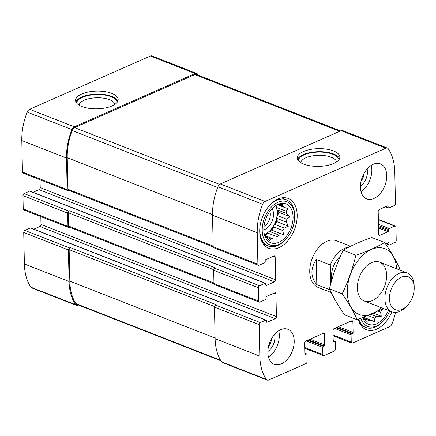 <?xml version="1.0" encoding="UTF-8"?>
<svg xmlns="http://www.w3.org/2000/svg" width="436" height="436" viewBox="0 0 436 436"><rect width="100%" height="100%" fill="white"/><g stroke="black" fill="none" stroke-linecap="round" stroke-linejoin="round"><path stroke-width="0.65" d="M271.677 338.445A10.273 6.6 -68.6 0 1 268.505 346.555M364.218 173.043A10.273 6.6 -68.6 0 1 361.041 181.153M198.26 75.199A51.802 33.3 111.4 0 0 197.584 74.153A4.18 2.687 111.4 0 0 196.701 73.428A4.18 2.687 111.4 0 0 195.099 73.521L74.316 126.8A4.18 2.687 111.4 0 0 71.902 129.596A51.802 33.3 111.4 0 0 66.501 158.039L67.16 189.562A1.673 1.074 111.4 0 0 67.722 190.603A1.673 1.074 111.4 0 0 68.365 190.565L68.752 190.396M196.701 73.428L152 55.928A4.18 2.687 111.4 0 0 150.398 56.015L29.61 109.3A4.18 2.687 111.4 0 0 27.201 112.096A51.802 33.3 111.4 0 0 21.8 140.539L22.459 172.062A1.673 1.074 111.4 0 0 23.021 173.103L67.722 190.603M81.679 94.023A21.31 8.867 -1.2 0 0 75.581 100.422A21.31 8.867 -1.2 0 0 97.065 108.837A21.31 8.867 -1.2 0 0 118.183 99.528A21.31 8.867 -1.2 0 0 104.858 91.615A21.31 8.867 -1.2 0 0 81.679 94.023M40.052 179.768L40.216 187.616A1.673 1.074 111.4 0 1 39.077 189.649L274.506 281.82L266.314 285.433A0.834 0.54 111.4 0 1 265.993 285.449A0.834 0.54 111.4 0 1 265.709 284.931L265.688 283.792A0.834 0.54 111.4 0 0 265.41 283.275L29.975 191.104A0.834 0.54 111.4 0 0 29.653 191.121L24.094 193.579L68.795 211.079A1.673 1.074 111.4 0 0 67.656 213.111L67.934 226.404A1.673 1.074 111.4 0 0 68.496 227.445A1.673 1.074 111.4 0 0 69.139 227.407L69.526 227.238M24.094 193.579A1.673 1.074 111.4 0 0 22.955 195.611L23.233 208.904A1.673 1.074 111.4 0 0 23.795 209.945L68.496 227.445M40.821 216.61L40.984 224.458A1.673 1.074 111.4 0 1 39.845 226.491L275.28 318.662L267.083 322.275A0.834 0.54 111.4 0 1 266.767 322.291A0.834 0.54 111.4 0 1 266.483 321.773L266.461 320.634A0.834 0.54 111.4 0 0 266.178 320.117L30.743 227.946A0.834 0.54 111.4 0 0 30.427 227.963L24.863 230.421L69.569 247.921A1.673 1.074 111.4 0 0 68.43 249.953L69.09 281.476A51.802 33.3 111.4 0 0 75.57 304.677A4.18 2.687 111.4 0 0 76.453 305.407A4.18 2.687 111.4 0 0 78.055 305.314L78.584 305.08M24.863 230.421A1.673 1.074 111.4 0 0 23.724 232.453L24.383 263.976A51.802 33.3 111.4 0 0 30.869 287.177A4.18 2.687 111.4 0 0 31.746 287.907L76.453 305.407M308.497 339.846L324.15 345.977L323.272 346.364A0.834 0.54 111.4 0 0 322.7 347.383L322.853 354.599A1.673 1.074 111.4 0 0 323.414 355.634A1.673 1.074 111.4 0 0 324.057 355.602L334.298 351.078A1.673 1.074 111.4 0 0 335.437 349.045L335.284 341.829A0.834 0.54 111.4 0 0 335.006 341.306A0.834 0.54 111.4 0 0 334.685 341.328L333.807 341.715A0.834 0.54 111.4 0 1 333.486 341.731A0.834 0.54 111.4 0 1 333.208 341.214L332.984 330.581A1.673 1.074 111.4 0 1 334.123 328.542L351.683 320.798A1.673 1.074 111.4 0 1 352.326 320.76A1.673 1.074 111.4 0 1 352.888 321.801L353.106 332.434A0.834 0.54 111.4 0 1 352.539 333.453L351.661 333.84A0.834 0.54 111.4 0 0 351.089 334.853L351.242 342.075A1.673 1.074 111.4 0 0 351.803 343.11A1.673 1.074 111.4 0 0 352.446 343.078L389.571 326.7A4.18 2.687 111.4 0 0 391.98 323.904A51.802 33.3 111.4 0 0 395.561 312.405M385.571 243.942L388.302 242.732A0.834 0.54 111.4 0 1 388.623 242.716A0.834 0.54 111.4 0 1 388.901 243.234L388.928 244.378A0.834 0.54 111.4 0 0 389.206 244.896A0.834 0.54 111.4 0 0 389.528 244.879L395.087 242.421A1.673 1.074 111.4 0 0 396.226 240.389L395.948 227.096A1.673 1.074 111.4 0 0 395.387 226.055A1.673 1.074 111.4 0 0 394.743 226.093L389.185 228.546A0.834 0.54 111.4 0 0 388.618 229.565L388.64 230.704A0.834 0.54 111.4 0 1 388.067 231.718L379.876 235.336A1.673 1.074 111.4 0 1 379.233 235.375A1.673 1.074 111.4 0 1 378.671 234.334L378.197 211.542A1.673 1.074 111.4 0 1 379.336 209.509L387.528 205.89A0.834 0.54 111.4 0 1 387.849 205.874A0.834 0.54 111.4 0 1 388.133 206.392L388.154 207.536A0.834 0.54 111.4 0 0 388.432 208.054A0.834 0.54 111.4 0 0 388.754 208.037L394.318 205.579A1.673 1.074 111.4 0 0 395.457 203.547L394.793 172.024A51.802 33.3 111.4 0 0 388.313 148.823A4.18 2.687 111.4 0 0 387.435 148.093A4.18 2.687 111.4 0 0 385.827 148.185L265.044 201.47A4.18 2.687 111.4 0 0 262.63 204.266A51.802 33.3 111.4 0 0 257.235 232.704L257.894 264.232A1.673 1.074 111.4 0 0 258.455 265.273A1.673 1.074 111.4 0 0 259.098 265.235L264.657 262.783A0.834 0.54 111.4 0 0 265.224 261.764L265.202 260.624A0.834 0.54 111.4 0 1 265.775 259.605L273.966 255.992A1.673 1.074 111.4 0 1 274.609 255.954A1.673 1.074 111.4 0 1 275.171 256.995L275.645 279.781A1.673 1.074 111.4 0 1 274.506 281.82M387.435 148.093L342.729 130.593A4.18 2.687 111.4 0 0 341.126 130.686L385.827 148.185M303.363 151.565A21.31 8.867 -1.2 0 0 297.259 157.957A21.31 8.867 -1.2 0 0 318.749 166.378A21.31 8.867 -1.2 0 0 339.862 157.069A21.31 8.867 -1.2 0 0 326.537 149.156A21.31 8.867 -1.2 0 0 303.363 151.565M258.455 265.273L213.754 247.768A1.673 1.074 111.4 0 1 213.193 246.732L212.528 215.204A51.802 33.3 111.4 0 1 217.929 186.766A4.18 2.687 111.4 0 1 220.344 183.97L341.126 130.686M39.077 189.649L33.049 192.309M265.41 283.275A0.834 0.54 111.4 0 0 265.088 283.291L259.524 285.743A1.673 1.074 111.4 0 0 258.385 287.782L258.662 301.074A1.673 1.074 111.4 0 0 259.229 302.115A1.673 1.074 111.4 0 0 259.867 302.077L265.431 299.625A0.834 0.54 111.4 0 0 265.998 298.606L265.976 297.466A0.834 0.54 111.4 0 1 266.543 296.447L274.74 292.834A1.673 1.074 111.4 0 1 275.378 292.796A1.673 1.074 111.4 0 1 275.939 293.837L276.419 316.623A1.673 1.074 111.4 0 1 275.28 318.662M259.229 302.115L214.523 284.61A1.673 1.074 111.4 0 1 213.962 283.574L213.684 270.282A1.673 1.074 111.4 0 1 214.823 268.244L215.553 267.922L69.526 210.752A1.673 1.074 111.4 0 0 68.387 212.79L68.665 226.082A1.673 1.074 111.4 0 0 69.226 227.123L213.978 283.792M68.795 211.079L69.526 210.752M39.845 226.491L33.823 229.151M266.178 320.117A0.834 0.54 111.4 0 0 265.856 320.133L260.297 322.586A1.673 1.074 111.4 0 0 259.158 324.624L259.818 356.147A51.802 33.3 111.4 0 0 266.298 379.347A4.18 2.687 111.4 0 0 267.181 380.072A4.18 2.687 111.4 0 0 268.783 379.985L305.909 363.608A1.673 1.074 111.4 0 0 307.048 361.569L306.895 354.354A0.834 0.54 111.4 0 0 306.617 353.83A0.834 0.54 111.4 0 0 306.295 353.852L305.418 354.239A0.834 0.54 111.4 0 1 305.096 354.255A0.834 0.54 111.4 0 1 304.813 353.738L304.595 343.105A1.673 1.074 111.4 0 1 305.729 341.066L323.294 333.322A1.673 1.074 111.4 0 1 323.932 333.284A1.673 1.074 111.4 0 1 324.493 334.325L324.716 344.958A0.834 0.54 111.4 0 1 324.15 345.977M267.181 380.072L222.48 362.572A4.18 2.687 111.4 0 1 221.597 361.847A51.802 33.3 111.4 0 1 215.117 338.647L214.458 307.124A1.673 1.074 111.4 0 1 215.597 305.086L216.327 304.764L70.3 247.594A1.673 1.074 111.4 0 0 69.161 249.632L69.82 281.155A51.802 33.3 111.4 0 0 75.771 303.549A4.18 2.687 111.4 0 0 76.698 304.339L220.921 360.801M69.569 247.921L70.3 247.594M280.68 329.692A18.803 12.083 111.4 0 0 268.304 347.519A18.803 12.083 111.4 0 0 274.184 364.294A18.803 12.083 111.4 0 0 281.394 363.875A18.803 12.083 111.4 0 0 293.771 346.053A18.803 12.083 111.4 0 0 287.891 329.278A18.803 12.083 111.4 0 0 280.68 329.692M373.216 164.29A18.803 12.083 111.4 0 0 360.845 182.117A18.803 12.083 111.4 0 0 366.72 198.887A18.803 12.083 111.4 0 0 373.935 198.473A18.803 12.083 111.4 0 0 386.307 180.651A18.803 12.083 111.4 0 0 380.426 163.876A18.803 12.083 111.4 0 0 373.216 164.29M391.882 311.795A26.738 17.189 -68.6 0 1 376.671 329.131A26.738 17.189 -68.6 0 1 366.414 329.72A26.738 17.189 -68.6 0 1 358.283 319.419M278.964 247.653A26.738 17.189 -68.6 0 1 268.707 248.242A26.738 17.189 -68.6 0 1 262.45 217.079A26.738 17.189 -68.6 0 1 288.201 198.445A26.738 17.189 -68.6 0 1 296.562 222.305A26.738 17.189 -68.6 0 1 278.964 247.653M350.549 246.264L336.445 240.743A25.065 16.11 111.4 0 0 326.831 241.293A25.065 16.11 111.4 0 0 310.328 265.061A25.065 16.11 111.4 0 0 318.171 287.428L331.207 292.529M340.592 130.92L196.456 74.491A4.18 2.687 111.4 0 0 194.854 74.583L74.6 127.634A4.18 2.687 111.4 0 0 72.147 130.533A51.802 33.3 111.4 0 0 67.237 157.718L67.896 189.24A1.673 1.074 111.4 0 0 68.457 190.281L213.209 246.95M336.527 161.969A17.892 7.445 -1.2 0 0 324.907 155.668A17.892 7.445 -1.2 0 0 305.909 157.761A17.892 7.445 -1.2 0 0 300.802 162.715M338.914 159.778A20.323 8.453 -1.2 0 0 325.839 152.524A20.323 8.453 -1.2 0 0 304.126 154.878A20.323 8.453 -1.2 0 0 298.317 160.628M339.579 158.595A21.31 8.867 -1.2 0 0 324.875 151.968A21.31 8.867 -1.2 0 0 303.423 154.6A21.31 8.867 -1.2 0 0 297.608 159.472M114.842 104.427A17.892 7.445 -1.2 0 0 103.223 98.133A17.892 7.445 -1.2 0 0 84.224 100.22A17.892 7.445 -1.2 0 0 79.118 105.18M117.235 102.237A20.323 8.453 -1.2 0 0 104.16 94.983A20.323 8.453 -1.2 0 0 82.448 97.337A20.323 8.453 -1.2 0 0 76.638 103.087M117.9 101.054A21.31 8.867 -1.2 0 0 103.19 94.427A21.31 8.867 -1.2 0 0 81.745 97.065A21.31 8.867 -1.2 0 0 75.924 101.931M278.849 242.334A20.89 13.429 -68.6 0 1 265.731 237.991A20.89 13.429 -68.6 0 1 265.949 218.452A20.89 13.429 -68.6 0 1 279.056 203.955A20.89 13.429 -68.6 0 1 293.09 217.542A20.89 13.429 -68.6 0 1 278.849 242.334M278.893 244.427A23.184 14.906 -68.6 0 1 262.21 230.519A23.184 14.906 -68.6 0 1 277.999 202.271A23.184 14.906 -68.6 0 1 294.698 216.158A23.184 14.906 -68.6 0 1 285.498 239.647A23.184 14.906 -68.6 0 1 278.893 244.427M264.963 236.514L265.306 236.448L264.984 236.323M264.685 235.445L272.702 238.688A17.756 11.412 -68.6 0 1 270.696 238.879L270.042 240.748L266.805 237.696A17.756 11.412 -68.6 0 1 265.306 236.448M276.855 240.116L277.127 236.737L267.884 233.118A17.756 11.412 111.4 0 1 265.677 234.355A17.756 11.412 111.4 0 1 264.499 234.802M279.105 235.168L269.862 231.549L272.418 230.421L283.563 234.786L279.105 235.168A17.756 11.412 -68.6 0 1 277.127 236.737M283.563 234.786L282.877 230.606L273.634 226.987A17.756 11.412 111.4 0 1 269.862 231.549M284.294 228.072L275.051 224.453L277.231 221.82L288.376 226.18L284.294 228.072A17.756 11.412 -68.6 0 1 282.877 230.606M288.376 226.18L286.403 222.12L277.16 218.501A17.756 11.412 111.4 0 1 275.051 224.453M286.883 219.303L277.639 215.684L278.86 212.25L290.005 216.61L286.883 219.303A17.756 11.412 -68.6 0 1 286.403 222.12M290.005 216.61L286.763 213.558L277.519 209.939A17.756 11.412 111.4 0 1 277.639 215.684M276.991 204.876A17.756 11.412 -68.6 0 1 278.468 204.784L282.926 204.402L282.359 205.966A17.756 11.412 -68.6 0 1 283.858 207.214L288.011 208.637L286.174 211.209A17.756 11.412 -68.6 0 1 286.763 213.558M275.634 205.688A17.756 11.412 -68.6 0 1 265.083 234.121A17.756 11.412 -68.6 0 1 264.396 234.399M272.702 238.688L264.723 235.571M270.696 238.879L265.862 236.982M282.359 205.966L279.133 204.702M283.858 207.214L277.694 204.8M286.174 211.209L276.931 207.59A17.756 11.412 111.4 0 0 275.983 205.46M272.08 208.68A12.535 8.055 -68.6 0 1 272.533 220.136A12.535 8.055 -68.6 0 1 264.984 229.374A12.535 8.055 -68.6 0 1 263.818 229.788M269.868 211.307A10.273 6.6 -68.6 0 1 263.976 226.36M285.498 239.647L284.817 240.356A24.857 15.979 -68.6 0 1 277.732 245.479A24.857 15.979 -68.6 0 1 268.2 246.024A24.857 15.979 -68.6 0 1 260.178 225.325M266.38 209.487A24.857 15.979 -68.6 0 1 286.321 199.732A24.857 15.979 -68.6 0 1 294.676 215.177L294.698 216.158M388.378 310.427A20.89 13.429 -68.6 0 1 376.557 323.812A20.89 13.429 -68.6 0 1 363.444 319.468A20.89 13.429 -68.6 0 1 362.708 317.839M389.751 310.961A23.184 14.906 -68.6 0 1 383.206 321.125A23.184 14.906 -68.6 0 1 376.6 325.899A23.184 14.906 -68.6 0 1 360.954 318.476M362.67 317.986L363.014 317.926L362.757 317.822M363.869 317.408L374.562 321.594L370.409 320.166A17.756 11.412 -68.6 0 1 368.404 320.351L367.75 322.226L364.512 319.174A17.756 11.412 -68.6 0 1 363.014 317.926M374.562 321.594L374.835 318.215L368.338 315.669M373.799 313.337L381.271 316.264L376.813 316.645A17.756 11.412 -68.6 0 1 374.835 318.215M381.271 316.264L380.584 312.083L378.317 311.195M383.805 308.633L382.001 309.549A17.756 11.412 -68.6 0 1 380.584 312.083M370.409 320.166L363.613 317.506M368.404 320.351L363.57 318.46M382.001 309.549L381.729 309.44M376.813 316.645L371.238 314.465M383.206 321.125L382.525 321.833A24.857 15.979 -68.6 0 1 375.44 326.956A24.857 15.979 -68.6 0 1 365.908 327.501A24.857 15.979 -68.6 0 1 358.752 319.256M371.259 165.348A18.803 12.083 -68.6 0 1 360.986 191.584M367.123 168.966A12.535 8.055 -68.6 0 1 360.409 186.118M278.724 330.75A18.803 12.083 -68.6 0 1 268.451 356.986M274.582 334.368A12.535 8.055 -68.6 0 1 267.873 351.52M276.931 207.59L276.876 204.936M278.86 212.25L277.519 209.939M277.231 221.82L277.16 218.501M272.418 230.421L273.634 226.987M265.709 235.756L267.884 233.118M330.69 284.049L330.292 264.941A25.065 16.11 -68.6 0 1 344.713 248.297A25.065 16.11 -68.6 0 1 348.887 247.108M329.899 289.777L316.808 284.654L316.285 259.458C310.318 268.674 310.492 277.073 316.808 284.654M330.292 264.941L316.285 259.458M401.474 277.171A17.685 11.369 -68.6 0 1 414.2 287.771A17.685 11.369 -68.6 0 1 407.186 305.685A17.685 11.369 -68.6 0 1 389.768 301.957A17.685 11.369 -68.6 0 1 401.474 277.171M407.186 305.685L405.872 307.042A20.89 13.429 -68.6 0 1 391.91 311.805A20.89 13.429 -68.6 0 1 385.375 293.172A20.89 13.429 -68.6 0 1 399.125 273.367A20.89 13.429 -68.6 0 1 407.142 272.903A20.89 13.429 -68.6 0 1 414.156 285.88L414.2 287.771M381.429 307.702A35.305 22.694 -68.6 0 1 347.279 292.496A35.305 22.694 -68.6 0 1 370.611 249.823A35.305 22.694 -68.6 0 1 396.656 268.799M357.373 288.038A20.89 13.429 -68.6 0 1 365.662 266.897A20.89 13.429 -68.6 0 1 385.958 270.113A20.89 13.429 -68.6 0 1 374.464 299.478A20.89 13.429 -68.6 0 1 357.373 288.06A20.89 13.429 -68.6 0 1 357.373 288.038M399.649 268.483C396.013 260.374 391.005 251.725 384.607 242.536C376.535 247.25 366.959 251.474 355.88 255.207C352.702 268.625 348.135 281.498 342.195 293.831C348.587 303.02 353.601 311.669 357.231 319.779L382.519 309.015M357.231 319.779L344.511 314.797C338.118 305.609 333.104 296.96 329.469 288.85C332.652 275.438 337.213 262.559 343.159 250.231C351.231 245.517 360.806 241.293 371.886 237.555L384.607 242.536M342.195 293.831L329.469 288.85M355.88 255.207L343.159 250.231M150.398 56.015L195.099 73.521M29.61 109.3L74.316 126.8M27.201 112.096L71.902 129.596M21.8 140.539L66.501 158.039M22.459 172.062L67.16 189.562M22.955 195.611L67.656 213.111M23.233 208.904L67.934 226.404M23.724 232.453L68.43 249.953M24.383 263.976L69.09 281.476M30.869 287.177L75.57 304.677M333.197 340.745L334.685 341.328M333.262 341.502L333.807 341.715M351.045 321.076L352.888 321.801M338.374 326.668L353.106 332.434M336.886 327.322L352.539 333.453M336.009 327.709L351.661 333.84M334.516 328.368L351.089 334.853M333.077 334.962L351.242 342.075M387.98 242.874L388.901 243.234M386.623 243.473L388.928 244.378M378.366 219.679L394.743 226.093M378.464 224.349L389.185 228.546M378.492 225.597L388.618 229.565M378.513 226.736L388.64 230.704M378.541 227.99L388.067 231.718M378.786 234.911L379.876 235.336M387.212 206.032L388.133 206.392M385.855 206.631L388.154 207.536M220.344 183.97L265.044 201.47M217.929 186.766L262.63 204.266M212.528 215.204L257.235 232.704M213.193 246.732L257.894 264.232M273.328 256.27L275.171 256.995M40.216 187.616L275.645 279.781M265.769 285.22L266.314 285.433M29.653 191.121L265.088 283.291M214.823 268.244L259.524 285.743M213.684 270.282L258.385 287.782M213.962 283.574L258.662 301.074M274.102 293.112L275.939 293.837M40.984 224.458L276.419 316.623M266.543 322.062L267.083 322.275M30.427 227.963L265.856 320.133M215.597 305.086L260.297 322.586M214.458 307.124L259.158 324.624M215.117 338.647L259.818 356.147M221.597 361.847L266.298 379.347M304.808 353.269L306.295 353.852M304.873 354.027L305.418 354.239M322.651 333.6L324.493 334.325M309.985 339.192L324.716 344.958M307.62 340.233L323.272 346.364M306.127 340.892L322.7 347.383M304.682 347.487L322.853 354.599M69.161 249.632L214.523 306.541M69.82 281.155L215.106 338.031M75.771 303.549L220.583 360.234M68.387 212.79L213.749 269.699M68.665 226.082L213.951 282.959M194.854 74.583L339.731 131.301M74.6 127.634L219.619 184.406M72.147 130.533L217.646 187.491M67.237 157.718L212.523 214.594M67.896 189.24L213.177 246.117M331.725 280.277A19.636 12.622 -68.6 0 1 340.483 256.068M333.191 340.598L335.006 341.306M333.093 335.785L351.803 343.11M386.133 243.691L389.206 244.896M378.361 219.39L395.387 226.055M385.359 206.849L388.432 208.054M304.802 353.122L306.617 353.83M304.704 348.31L323.414 355.634M286.321 199.732L281.618 197.89M268.2 246.024L263.497 244.187M365.908 327.501L361.204 325.659M407.142 272.903L379.625 262.134M391.91 311.805L364.392 301.036"/></g></svg>
